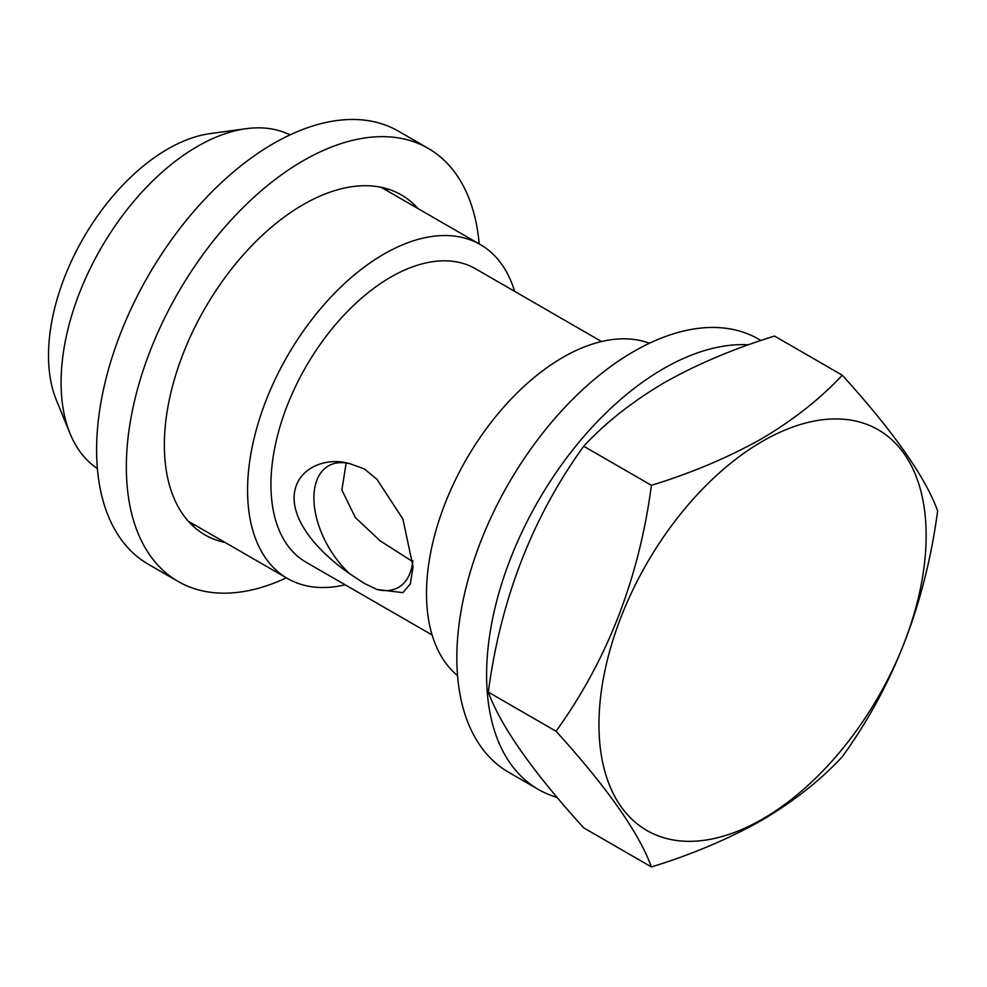 <?xml version="1.0" encoding="UTF-8"?>
<svg xmlns="http://www.w3.org/2000/svg" width="987" height="987" viewBox="0 0 987 987"><rect width="100%" height="100%" fill="white"/><g stroke="black" fill="none" stroke-linecap="round" stroke-linejoin="round"><path stroke-width="1.48" d="M350.052 573.978A70.114 40.479 60 0 1 328.424 465.901A70.114 40.479 60 0 1 350.052 463.767C325.13 456.142 294.373 468.874 294.077 497.917C294.225 527.292 325.216 556.952 350.052 573.978L364.302 583.391L376.911 589.473L402.906 592.656L410.358 583.86L413.059 566.686L402.893 519.002L376.911 479.263L364.302 468.899L350.052 463.767M412.726 561.64L380.192 540.864L355.357 517.57L341.884 490.008L346.141 462.977M762.556 441.226A231.353 133.578 120 0 0 598.961 724.581A231.353 133.578 120 0 0 762.556 819.037A231.353 133.578 120 0 0 926.151 535.682A231.353 133.578 120 0 0 762.556 441.226M842.244 375.171C820.431 398.699 793.548 419.907 761.594 438.771C728.443 457.413 691.714 472.933 651.432 485.333C639.095 578.283 607.301 660.254 556.026 731.231C607.141 787.552 638.947 832.794 651.432 866.956C691.714 854.557 728.443 839.036 761.594 820.394C793.548 801.53 820.431 780.322 842.244 756.795C893.358 686.224 925.152 604.266 937.65 510.896C925.312 476.955 893.519 431.714 842.244 375.171L774.524 336.073C733.76 348.67 697.044 364.191 664.362 382.635C632.062 401.771 605.179 422.979 583.712 446.235C532.437 517.213 500.643 599.171 488.306 692.121C500.804 726.284 532.598 771.538 583.712 827.859L651.432 866.956M649.446 343.254A192.798 111.309 120 0 0 562.837 357.405A192.798 111.309 120 0 0 439.56 518.78A192.798 111.309 120 0 0 457.549 675.614M601.552 341.539L475.463 268.748A169.431 97.824 120 0 0 390.741 277.137A169.431 97.824 120 0 0 280.061 426.433A169.431 97.824 120 0 0 306.032 562.208L432.121 634.999M514.622 291.35A192.798 111.309 120 0 0 480.299 244.554A192.798 111.309 120 0 0 383.906 254.103A192.798 111.309 120 0 0 257.952 424.003A192.798 111.309 120 0 0 287.501 578.493A192.798 111.309 120 0 0 345.191 584.81M290.042 134.874A192.798 111.309 120 0 0 246.047 128.705A192.798 111.309 120 0 0 197.412 146.434A192.798 111.309 120 0 0 70.052 433.552A192.798 111.309 120 0 0 97.392 468.566M246.047 128.705L210.182 133.603A168.518 97.294 120 0 0 167.667 149.086A168.518 97.294 120 0 0 56.345 400.043L70.052 433.552M556.026 731.231L488.306 692.121M651.432 485.333L583.712 446.235M412.837 560.53A70.114 40.479 60 0 1 398.538 587.339A70.114 40.479 60 0 1 376.911 589.473M385.312 188.283A196.302 113.332 -60 0 1 388.286 191.429M225.233 542.542A196.302 113.332 -60 0 1 205.012 534.917A196.302 113.332 -60 0 1 174.921 377.614A196.302 113.332 -60 0 1 303.169 204.63A196.302 113.332 -60 0 1 401.314 194.908A196.302 113.332 -60 0 1 418.032 208.602M286.39 577.839A250.056 144.373 -60 0 1 178.141 581.466A250.056 144.373 -60 0 1 139.809 381.093A250.056 144.373 -60 0 1 303.169 160.745A250.056 144.373 -60 0 1 428.185 148.358A250.056 144.373 -60 0 1 479.176 243.912M178.141 581.466L148.395 564.293A250.056 144.373 -60 0 1 110.063 363.919A250.056 144.373 -60 0 1 273.424 143.571A250.056 144.373 -60 0 1 398.452 131.185L428.185 148.358M195.488 525.368A196.302 113.332 -60 0 1 191.281 524.368M557.137 797.422A250.056 144.373 -60 0 1 538.384 789.44A250.056 144.373 -60 0 1 500.051 589.079A250.056 144.373 -60 0 1 663.4 368.719A250.056 144.373 -60 0 1 748.565 344.796M538.384 789.44L508.638 772.266A250.056 144.373 -60 0 1 470.305 571.905A250.056 144.373 -60 0 1 633.654 351.545A250.056 144.373 -60 0 1 758.682 339.17L760.989 340.503M188.295 521.222L287.501 578.493M381.093 187.283L480.299 244.554"/></g></svg>
